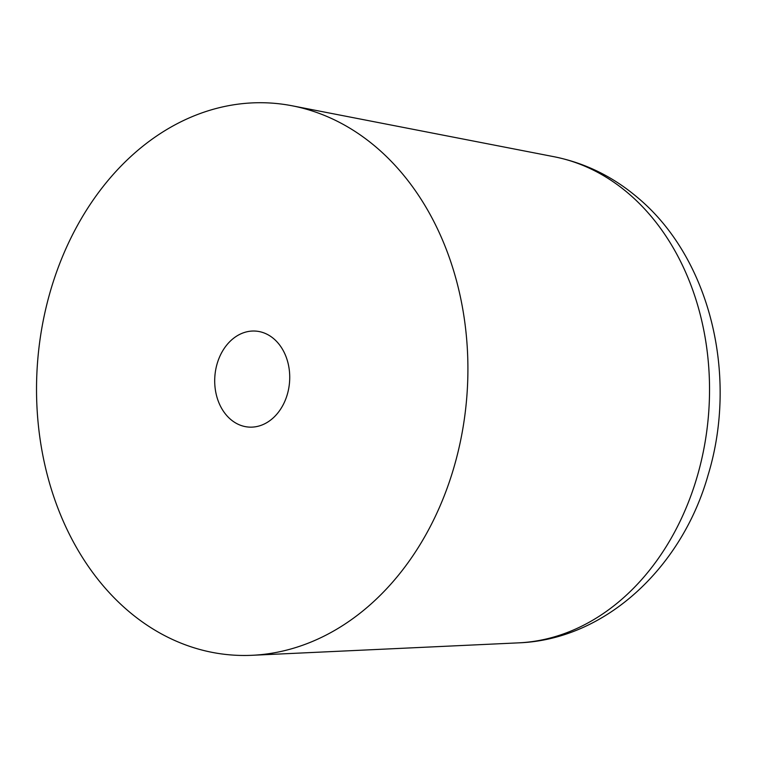 <?xml version="1.0" encoding="UTF-8"?>
<svg xmlns="http://www.w3.org/2000/svg" width="758" height="758" viewBox="0 0 758 758"><rect width="100%" height="100%" fill="white"/><g stroke="black" fill="none" stroke-linecap="round" stroke-linejoin="round"><path stroke-width="1.14" d="M61.862 258.165A276.67 215.319 94.2 0 1 292.19 105.798A276.67 215.319 94.2 0 1 466.54 400.091A276.67 215.319 94.2 0 1 442.568 500.005A276.67 215.319 94.2 0 1 252.158 655.291A276.67 215.319 94.2 0 1 166.04 636.332A276.67 215.319 94.2 0 1 37.9 358.079A276.67 215.319 94.2 0 1 61.862 258.165M219.109 358.06A48.114 37.445 94.2 0 1 255.711 331.094A48.114 37.445 94.2 0 1 265.821 333.681A48.114 37.445 94.2 0 1 288.722 388.428A48.114 37.445 94.2 0 1 248.719 427.076A48.114 37.445 94.2 0 1 238.609 424.489A48.114 37.445 94.2 0 1 219.109 358.06M554.07 156.735A244.758 190.485 94.2 0 1 554.089 156.735L554.089 156.735A244.758 190.485 94.2 0 1 627.965 193.044A244.758 190.485 94.2 0 1 708.323 417.089A244.758 190.485 94.2 0 1 687.118 505.482A244.758 190.485 94.2 0 1 518.671 642.85L518.671 642.85A244.758 190.485 94.2 0 1 518.661 642.85C605.566 639.657 682.02 567.391 708.057 475.162C738.377 376.12 710.559 258.071 637.26 197.298C612.625 176.453 584.911 162.932 554.089 156.735L292.2 105.798M518.671 642.85L252.158 655.291"/></g></svg>
